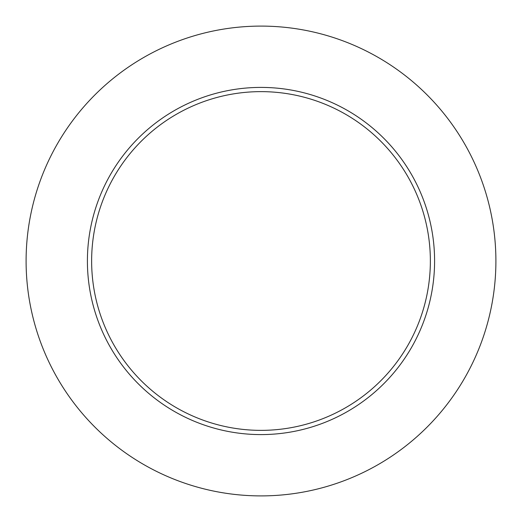 <?xml version="1.0" encoding="UTF-8"?>
<svg xmlns="http://www.w3.org/2000/svg" width="522" height="522" viewBox="0 0 522 522"><rect width="100%" height="100%" fill="white"/><g stroke="black" fill="none" stroke-linecap="round" stroke-linejoin="round"><path stroke-width="0.78" d="M495.9 261A234.9 234.9 0 0 0 143.55 57.57A234.9 234.9 0 0 0 143.55 464.43A234.9 234.9 0 0 0 495.9 261M434.591 261A173.591 173.591 0 0 0 174.204 110.664A173.591 173.591 0 0 0 174.204 411.336A173.591 173.591 0 0 0 434.591 261M430.363 261A169.363 169.363 0 0 0 176.319 114.325A169.363 169.363 0 0 0 176.319 407.675A169.363 169.363 0 0 0 430.363 261"/></g></svg>
